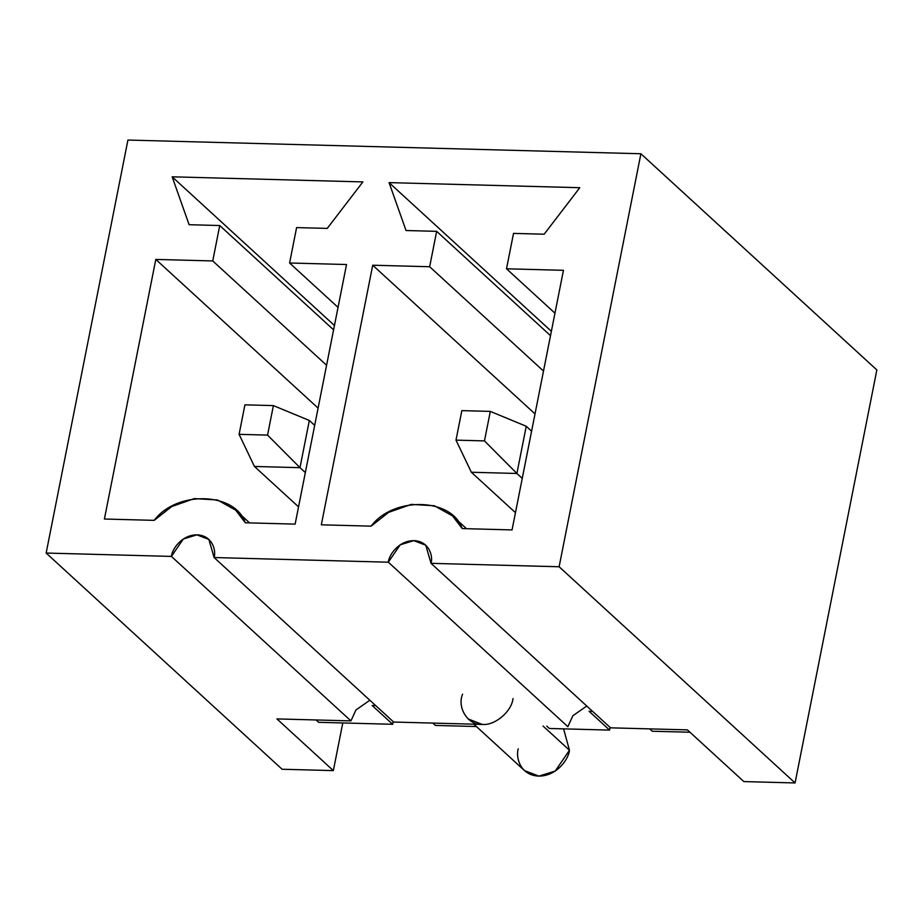 <?xml version="1.0" encoding="UTF-8"?>
<svg xmlns="http://www.w3.org/2000/svg" width="923" height="923" viewBox="0 0 923 923"><rect width="100%" height="100%" fill="white"/><g stroke="black" fill="none" stroke-linecap="round" stroke-linejoin="round"><path stroke-width="1.38" d="M689.977 732.239L652.296 731.235L689.977 732.239M610.126 727.439L609.595 730.093L549.37 728.478L609.595 730.093L589.082 711.287L592.601 711.379L589.082 711.287L609.595 730.093L610.126 727.439M476.406 726.528L435.379 725.432L476.406 726.528M393.21 721.648L392.679 724.29L318.666 722.317L316.104 719.963L318.666 722.317L392.679 724.29L372.165 705.495L375.684 705.587L372.165 705.495L392.679 724.29L393.21 721.648M649.734 728.882L652.296 731.235L649.734 728.882M546.808 726.124L549.37 728.478L546.808 726.124M687.404 729.885L610.553 727.832L431.018 563.342L425.757 545.205L413.781 540.636L400.213 544.824L388.318 562.199L214.101 557.538L393.636 722.04L482.164 724.405C494.601 725.928 511.584 711.702 513.038 698.538C511.584 711.702 494.601 725.928 482.164 724.405L393.636 722.04L214.101 557.538L208.852 539.413L196.864 534.844L183.296 539.032L171.401 556.407L350.936 720.898L355.943 709.96L369.858 700.245L355.943 709.96L350.936 720.898L171.401 556.407C171.828 549.912 181.277 534.729 197.13 534.844C212.878 535.571 216.247 551.089 214.101 557.538L388.318 562.199L567.853 726.689L388.318 562.199C388.745 555.704 398.182 540.52 414.046 540.647C429.795 541.363 433.152 556.892 431.018 563.342L559.119 566.757L640.897 153.749L127.928 140.054L46.15 553.05L171.401 556.407L46.15 553.05L282.103 769.251L333.341 770.613L282.103 769.251L46.15 553.05L127.928 140.054L640.897 153.749L876.85 369.95L795.072 782.946L743.834 781.585L795.072 782.946L559.119 566.757L431.018 563.342L610.553 727.832L687.404 729.885L743.834 781.585L687.404 729.885M586.763 706.037L572.86 715.752L567.853 726.689L572.86 715.752L586.763 706.037M295.129 524.114L245.31 522.787C235.019 491.924 176.558 490.367 154.21 520.353L104.403 519.026L155.802 259.421L212.74 260.944L219.743 225.535L189.111 224.716L172.163 176.812L362.889 181.912L327.238 228.408L296.606 227.589L289.591 262.997L346.529 264.52L295.129 524.114L346.529 264.52L289.591 262.997L338.037 307.382L289.591 262.997L296.606 227.589L327.238 228.408L362.889 181.912L172.163 176.812L189.111 224.716L219.743 225.535L212.74 260.944L155.802 259.421L318.089 408.116L155.802 259.421L104.403 519.026L154.21 520.353L171.782 506.519L194.361 498.605L217.436 499.966L235.665 510.131L245.31 522.787L295.129 524.114M512.046 529.917L462.227 528.579C451.924 497.716 393.475 496.159 371.127 526.145L321.319 524.818L372.719 265.213L429.656 266.735L436.66 231.338L406.028 230.519L389.068 182.616L579.794 187.704L544.155 234.211L513.523 233.392L506.508 268.789L563.445 270.312L512.046 529.917L563.445 270.312L506.508 268.789L554.954 313.174L506.508 268.789L513.523 233.392L544.155 234.211L579.794 187.704L389.068 182.616L406.028 230.519L436.66 231.338L429.656 266.735L372.719 265.213L535.005 413.908L372.719 265.213L321.319 524.818L371.127 526.145L388.698 512.323L411.277 504.396L434.352 505.758L452.582 515.934L462.227 528.579L512.046 529.917M342.779 722.963L333.341 770.613L276.923 718.913L350.936 720.898L276.923 718.913L333.341 770.613L342.779 722.963M543.497 371.046L429.656 266.735L543.497 371.046M326.58 365.254L212.74 260.944L326.58 365.254M559.119 566.757L795.072 782.946L876.85 369.95L640.897 153.749L559.119 566.757M334.449 325.519L172.163 176.812L334.449 325.519M333.595 329.846L219.743 225.535L333.595 329.846M551.366 331.311L389.068 182.616L551.366 331.311M550.512 335.649L436.66 231.338L550.512 335.649M432.818 723.078L435.379 725.432L432.818 723.078M462.55 694.223C456.85 707.941 468.307 725.559 482.164 724.405L468.111 718.925M473.845 724.174L524.529 770.624L538.917 776.105L555.196 771.086L569.468 750.237L563.572 728.858L569.468 750.237L543.047 726.032L569.468 750.237C568.96 758.025 557.619 776.243 538.594 776.105C519.695 775.228 515.657 756.606 518.23 748.865M298.544 506.865L254.436 466.461L298.544 506.865M314.674 425.376L309.332 420.473L299.987 467.673L305.328 472.576L299.987 467.673L254.436 466.461L299.987 467.673L309.332 420.473L314.674 425.376M273.393 405.601L244.93 404.839L239.092 434.341L267.555 435.102L273.393 405.601L267.555 435.102L299.987 467.673L267.555 435.102L239.092 434.341L254.436 466.461L239.092 434.341L244.93 404.839L273.393 405.601L309.332 420.473L273.393 405.601M515.461 512.657L471.353 472.253L515.461 512.657M531.59 431.168L526.248 426.264L516.903 473.476L522.245 478.368L516.903 473.476L471.353 472.253L516.903 473.476L526.248 426.264L531.59 431.168M490.309 411.393L461.846 410.631L455.997 440.133L484.471 440.894L490.309 411.393L484.471 440.894L516.903 473.476L484.471 440.894L455.997 440.133L471.353 472.253L455.997 440.133L461.846 410.631L490.309 411.393L526.248 426.264L490.309 411.393M249.602 522.903L235.665 510.131M466.519 528.694L452.582 515.934"/></g></svg>
